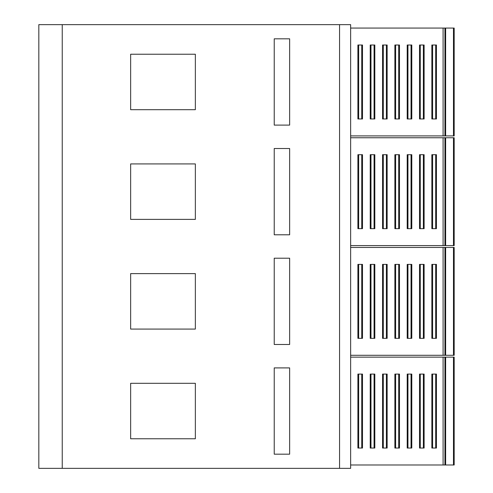 <?xml version="1.0" encoding="UTF-8"?>
<svg xmlns="http://www.w3.org/2000/svg" width="493" height="493" viewBox="0 0 493 493"><rect width="100%" height="100%" fill="white"/><g stroke="black" fill="none" stroke-linecap="round" stroke-linejoin="round"><path stroke-width="0.74" d="M62.241 468.35L38.824 468.35L38.824 24.65L350.646 24.65L350.646 468.35L62.241 468.35L62.241 24.65M130.645 219.385L195.351 219.385L195.351 163.922L130.645 163.922L130.645 219.385M130.645 329.077L195.351 329.077L195.351 273.615L130.645 273.615L130.645 329.077M289.637 344.484L289.637 258.209L274.231 258.209L274.231 344.484L289.637 344.484M130.645 109.692L195.351 109.692L195.351 54.23L130.645 54.23L130.645 109.692M289.637 125.099L289.637 38.824L274.231 38.824L274.231 125.099L289.637 125.099M274.231 367.901L274.231 454.176L289.637 454.176L289.637 367.901L274.231 367.901M289.637 234.791L289.637 148.516L274.231 148.516L274.231 234.791L289.637 234.791M195.351 438.77L195.351 383.308L130.645 383.308L130.645 438.77L195.351 438.77M350.646 355.293L453.474 355.293L453.474 247.449L350.646 247.449M350.646 464.985L454.176 464.985L454.176 357.142L350.646 357.142M444.932 464.985L444.932 357.142M454.176 464.985L454.176 357.142M454.176 245.6L454.176 137.757L454.176 245.6L453.474 245.6L453.474 137.757L350.646 137.757M454.176 137.757L453.474 137.757M453.474 355.293L454.176 355.293L454.176 247.449L453.474 247.449M350.646 28.064L454.176 28.064L454.176 135.908L454.176 28.064M357.9 45.011L357.9 118.961L358.657 118.961L358.657 45.011L357.9 45.011M358.657 118.961L362.497 118.961L362.497 45.011L358.657 45.011M370.225 45.011L370.225 118.961L370.982 118.961L370.982 45.011L370.225 45.011M370.982 118.961L374.822 118.961L374.822 45.011L370.982 45.011M398.714 45.011L398.714 118.961L399.472 118.961L399.472 45.011L394.875 45.011L394.875 118.961L395.632 118.961L395.632 45.011M419.525 45.011L419.525 118.961L420.282 118.961L420.282 45.011L419.525 45.011M420.282 118.961L424.122 118.961L424.122 45.011L420.282 45.011M411.039 45.011L411.039 118.961L411.797 118.961L411.797 45.011L407.2 45.011L407.2 118.961L407.957 118.961L407.957 45.011M435.689 45.011L435.689 118.961L436.447 118.961L436.447 45.011L431.85 45.011L431.85 118.961L432.607 118.961L432.607 45.011M382.55 45.011L382.55 118.961L383.308 118.961L383.308 45.011L382.55 45.011M383.308 118.961L387.147 118.961L387.147 45.011L383.308 45.011M350.646 135.908L443.084 135.908L443.084 28.064M411.039 374.088L411.039 448.038L411.797 448.038L411.797 374.088L407.2 374.088L407.2 448.038L407.957 448.038L407.957 374.088M419.525 374.088L419.525 448.038L420.282 448.038L420.282 374.088L419.525 374.088M420.282 448.038L424.122 448.038L424.122 374.088L420.282 374.088M374.064 374.088L374.064 448.038L374.822 448.038L374.822 374.088L370.225 374.088L370.225 448.038L370.982 448.038L370.982 374.088M435.689 374.088L435.689 448.038L436.447 448.038L436.447 374.088L431.85 374.088L431.85 448.038L432.607 448.038L432.607 374.088M398.714 374.088L398.714 448.038L399.472 448.038L399.472 374.088L394.875 374.088L394.875 448.038L395.632 448.038L395.632 374.088M382.55 374.088L382.55 448.038L383.308 448.038L383.308 374.088L382.55 374.088M383.308 448.038L387.147 448.038L387.147 374.088L383.308 374.088M357.9 374.088L357.9 448.038L358.657 448.038L358.657 374.088L357.9 374.088M358.657 448.038L362.497 448.038L362.497 374.088L358.657 374.088M454.176 135.908L453.474 135.908L453.474 28.064M444.932 28.064L444.932 135.908L453.474 135.908M444.932 135.908L443.084 135.908M394.875 264.396L394.875 338.346L395.632 338.346L395.632 264.396L394.875 264.396M395.632 338.346L399.472 338.346L399.472 264.396L395.632 264.396M374.064 264.396L374.064 338.346L374.822 338.346L374.822 264.396L370.225 264.396L370.225 338.346L370.982 338.346L370.982 264.396M419.525 264.396L419.525 338.346L420.282 338.346L420.282 264.396L419.525 264.396M420.282 338.346L424.122 338.346L424.122 264.396L420.282 264.396M382.55 264.396L382.55 338.346L383.308 338.346L383.308 264.396L382.55 264.396M383.308 338.346L387.147 338.346L387.147 264.396L383.308 264.396M431.85 264.396L431.85 338.346L432.607 338.346L432.607 264.396L431.85 264.396M432.607 338.346L436.447 338.346L436.447 264.396L432.607 264.396M357.9 264.396L357.9 338.346L358.657 338.346L358.657 264.396L357.9 264.396M358.657 338.346L362.497 338.346L362.497 264.396L358.657 264.396M407.2 264.396L407.2 338.346L407.957 338.346L407.957 264.396L407.2 264.396M407.957 338.346L411.797 338.346L411.797 264.396L407.957 264.396M361.739 448.038L361.739 374.088M411.039 448.038L407.957 448.038M423.364 448.038L423.364 374.088M374.064 448.038L370.982 448.038M435.689 448.038L432.607 448.038M398.714 448.038L395.632 448.038M386.389 448.038L386.389 374.088M411.039 338.346L411.039 264.396M374.064 338.346L370.982 338.346M398.714 338.346L398.714 264.396M423.364 338.346L423.364 264.396M361.739 338.346L361.739 264.396M435.689 338.346L435.689 264.396M386.389 338.346L386.389 264.396M362.497 228.653L357.9 228.653L357.9 154.703L362.497 154.703L362.497 228.653M361.739 228.653L361.739 154.703M358.657 228.653L358.657 154.703M432.607 154.703L431.85 154.703L431.85 228.653L432.607 228.653L432.607 154.703L436.447 154.703L436.447 228.653L435.689 228.653L435.689 154.703M435.689 228.653L432.607 228.653M424.122 228.653L419.525 228.653L419.525 154.703L424.122 154.703L424.122 228.653M423.364 228.653L423.364 154.703M420.282 228.653L420.282 154.703M370.982 154.703L370.225 154.703L370.225 228.653L370.982 228.653L370.982 154.703L374.822 154.703L374.822 228.653L374.064 228.653L374.064 154.703M374.064 228.653L370.982 228.653M395.632 154.703L394.875 154.703L394.875 228.653L395.632 228.653L395.632 154.703L399.472 154.703L399.472 228.653L398.714 228.653L398.714 154.703M398.714 228.653L395.632 228.653M407.957 154.703L407.2 154.703L407.2 228.653L407.957 228.653L407.957 154.703L411.797 154.703L411.797 228.653L411.039 228.653L411.039 154.703M411.039 228.653L407.957 228.653M387.147 228.653L382.55 228.653L382.55 154.703L387.147 154.703L387.147 228.653M386.389 228.653L386.389 154.703M383.308 228.653L383.308 154.703M435.689 118.961L432.607 118.961M411.039 118.961L407.957 118.961M423.364 118.961L423.364 45.011M398.714 118.961L395.632 118.961M374.064 118.961L374.064 45.011M361.739 118.961L361.739 45.011M386.389 118.961L386.389 45.011M453.474 245.6L444.932 245.6L444.932 137.757M350.646 245.6L443.084 245.6L443.084 137.757M454.176 355.293L454.176 247.449M444.932 245.6L443.084 245.6M444.932 355.293L444.932 247.449M339.554 468.35L339.554 24.65M445.635 355.293L445.635 247.449M453.474 464.985L453.474 357.142M445.635 464.985L445.635 357.142M443.084 464.985L443.084 357.142M445.635 135.908L445.635 28.064M443.084 355.293L443.084 247.449M445.635 245.6L445.635 137.757"/></g></svg>
